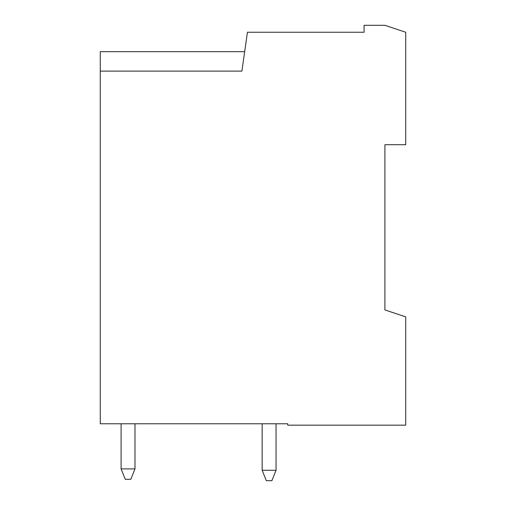 <?xml version="1.0" encoding="UTF-8"?>
<svg xmlns="http://www.w3.org/2000/svg" width="506" height="506" viewBox="0 0 506 506"><rect width="100%" height="100%" fill="white"/><g stroke="black" fill="none" stroke-linecap="round" stroke-linejoin="round"><path stroke-width="0.76" d="M100.277 71.118L241.893 71.118L247.447 32.245L364.073 32.245L364.073 25.3L384.902 25.3L405.723 32.245L405.723 144.703L384.902 144.703L384.902 309.925L405.723 316.87L405.723 425.166L287.712 425.166L287.712 423.775L100.277 423.775L100.277 51.682L244.67 51.682L243.734 58.215M384.902 309.925L384.902 279.382M262.165 423.775L262.165 470.289L266.327 480.7L271.88 480.7L276.048 470.289L276.048 423.775M262.165 470.289L276.048 470.289M121.098 423.775L121.098 468.898L125.267 479.308L130.82 479.308L134.982 468.898L134.982 423.775M121.098 468.898L134.982 468.898"/></g></svg>
